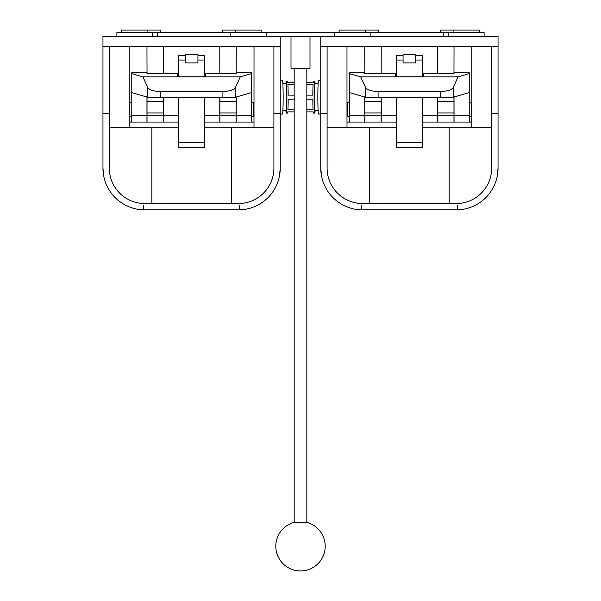 <?xml version="1.0" encoding="UTF-8"?>
<svg xmlns="http://www.w3.org/2000/svg" width="601" height="601" viewBox="0 0 601 601"><rect width="100%" height="100%" fill="white"/><g stroke="black" fill="none" stroke-linecap="round" stroke-linejoin="round"><path stroke-width="0.9" d="M454.04 97.031L454.04 122.071L437.573 122.071L437.573 97.798M381.289 107.541L381.229 122.071L347.002 122.071L347.002 127.652L327.094 127.652L396.42 127.833M422.383 73.217L454.04 73.592L454.04 72.698L469.231 72.698L469.231 122.071L454.04 122.071M364.762 122.071L364.762 97.031M396.42 73.217L364.762 73.592L364.762 72.698L349.572 72.698L349.572 122.071M437.573 122.071L422.383 122.071M396.42 122.071L381.229 122.071M381.229 107.541L381.229 97.798M422.383 74.389L423.487 74.389L423.487 76.778L395.315 76.778L395.315 74.389L396.42 74.389M381.162 73.592L381.229 46.51L364.762 46.51L364.83 73.592M349.572 73.638L360.735 76.89L365.611 87.573C367.241 89.977 371.403 91.277 378.097 91.472L378.097 97.798A12.666 0.624 180 0 1 365.611 97.279L365.611 87.573M469.231 73.638L458.067 76.89L360.735 76.89M469.231 92.607L453.192 97.279A12.666 0.624 180 0 1 440.706 97.798L440.706 91.472L378.097 91.472M440.706 91.472C447.399 91.277 451.561 89.977 453.192 87.573L453.192 97.279M458.067 76.89L453.192 87.573M440.706 97.798L378.097 97.798M349.572 92.607L365.611 97.279M423.487 74.389L423.487 76.778M395.315 74.389L395.315 76.778M381.162 122.071L381.162 112.965L364.83 112.965L364.83 122.071M364.83 112.965L364.83 97.054M381.162 97.798L381.162 112.965M469.231 102.44L471.447 102.44L471.447 116.376L469.231 116.376M349.572 102.44L347.355 102.44L347.355 116.376L349.572 116.376M415.734 59.597L415.734 62.902L403.068 62.902L403.068 54.473L415.734 54.473L415.734 59.597M403.068 55.36L396.42 55.36L396.42 76.778M396.42 142.565L396.42 147.658L422.383 147.658L422.383 142.565L396.42 142.565L396.42 97.798M415.734 55.36L422.383 55.36L422.383 76.778M422.383 97.798L422.383 142.565M453.973 73.592L454.04 46.51L437.573 46.51L437.641 73.592M453.973 122.071L453.973 112.965L437.641 112.965L437.641 122.071M437.641 112.965L437.641 97.798M453.973 97.054L453.973 112.965M320.761 46.51L498.041 46.51L498.041 36.383L320.761 36.383L320.761 46.51M346.987 122.033L349.572 122.033M469.231 122.033L471.815 122.033M339.122 32.582L339.122 30.05L365.716 30.05L365.716 32.582M365.716 30.05L378.375 30.05L378.375 32.582M440.428 32.582L440.428 30.05L479.681 30.05L479.681 32.582M453.086 30.05L453.086 32.582M116.887 36.383L116.887 32.582L370.148 32.582L370.148 36.383M334.689 32.582L334.689 36.383M370.148 32.582L484.113 32.582L484.113 36.383M448.654 32.582L448.654 36.383M498.041 46.69L491.708 46.69L498.041 46.547L498.041 168.077A41.785 41.785 0 0 1 456.257 209.862L362.546 209.862A41.785 41.785 0 0 1 320.761 168.077L320.761 46.547L346.987 46.547L346.987 122.071M320.761 46.69L327.094 46.547M422.383 127.833L491.708 127.652L471.8 127.652L471.8 122.071L469.231 122.071M471.8 127.652L471.304 127.652M449.142 203.529L449.142 127.833M369.66 203.529L449.142 203.484M320.761 113.627L327.094 113.627L327.094 46.69M327.094 113.627L327.094 168.077A35.459 35.459 0 0 0 362.546 203.529L456.257 203.529A35.459 35.459 0 0 0 491.708 168.077L491.708 113.627L498.041 113.627M491.708 46.69L491.708 113.627M497.275 176.055L498.041 168.077M320.761 168.077L321.527 176.055M361.411 205.317L360.931 209.832L361.389 205.324M361.178 209.839L361.592 205.324M457.624 209.839L457.211 205.324M457.872 209.832L457.391 205.317L457.872 209.832M458.758 203.446L461.358 203.161M464.265 202.612L467.165 201.808M470.23 200.659L472.822 199.427M473.663 198.961L474.219 198.638M476.886 196.91L479.132 195.16M480.928 193.53L482.633 191.772M484.218 189.878L485.781 187.7M487.08 185.596L488.26 183.32M489.244 181.059L490.085 178.677M490.762 176.213L491.182 174.17M491.46 172.277L491.626 170.526M327.177 170.526L327.342 172.277M327.62 174.17L328.041 176.213M328.717 178.677L329.551 181.059M330.535 183.32L331.722 185.596M333.022 187.7L334.584 189.878M336.169 191.772L337.867 193.53M339.67 195.16L341.916 196.91M344.583 198.638L345.132 198.961M345.981 199.427L348.572 200.659M351.638 201.808L354.537 202.612M357.445 203.161L362.441 203.529M369.66 127.833L369.66 203.484M491.708 46.547L471.815 46.547L471.8 122.071M236.238 97.031L236.238 122.071L219.771 122.071L219.771 97.798M163.487 107.541L163.427 122.071L129.2 122.071L129.2 127.652L109.292 127.652L178.617 127.833M204.58 73.217L236.238 73.592L236.238 72.698L251.428 72.698L251.428 122.071L236.238 122.071M146.96 122.071L146.96 97.031M178.617 73.217L146.96 73.592L146.96 72.698L131.769 72.698L131.769 122.071M219.771 122.071L204.58 122.071M178.617 122.071L163.427 122.071M163.427 107.541L163.427 97.798M204.58 74.389L205.685 74.389L205.685 76.778L177.513 76.778L177.513 74.389L178.617 74.389M163.359 73.592L163.427 46.51L146.96 46.51L147.027 73.592M131.769 73.638L142.933 76.89L147.808 87.573C149.439 89.977 153.601 91.277 160.294 91.472L160.294 97.798A12.666 0.624 180 0 1 147.808 97.279L147.808 87.573M251.428 73.638L240.265 76.89L142.933 76.89M251.428 92.607L235.389 97.279A12.666 0.624 180 0 1 222.903 97.798L222.903 91.472L160.294 91.472M222.903 91.472C229.597 91.277 233.759 89.977 235.389 87.573L235.389 97.279M240.265 76.89L235.389 87.573M222.903 97.798L160.294 97.798M131.769 92.607L147.808 97.279M205.685 74.389L205.685 76.778M177.513 74.389L177.513 76.778M163.359 122.071L163.359 112.965L147.027 112.965L147.027 122.071M147.027 112.965L147.027 97.054M163.359 97.798L163.359 112.965M251.428 102.44L253.645 102.44L253.645 116.376L251.428 116.376M131.769 102.44L129.553 102.44L129.553 116.376L131.769 116.376M197.932 59.597L197.932 62.902L185.266 62.902L185.266 54.473L197.932 54.473L197.932 59.597M185.266 55.36L178.617 55.36L178.617 76.778M178.617 142.565L178.617 147.658L204.58 147.658L204.58 142.565L178.617 142.565L178.617 97.798M197.932 55.36L204.58 55.36L204.58 76.778M204.58 97.798L204.58 142.565M236.17 73.592L236.238 46.51L219.771 46.51L219.838 73.592M236.17 122.071L236.17 112.965L219.838 112.965L219.838 122.071M219.838 112.965L219.838 97.798M236.17 97.054L236.17 112.965M320.761 80.256L318.545 80.256A16.903 0.691 90 0 0 317.854 97.167A16.903 0.691 90 0 0 318.545 114.07L320.761 114.07M320.506 96.986L320.761 97.895L320.761 96.213M318.132 110.779L314.744 110.779A13.613 0.556 -90 0 1 314.188 97.167A13.613 0.556 -90 0 1 314.744 83.554L318.132 83.554M309.996 36.383L309.996 68.289L291.004 68.289L291.004 36.383M294.167 522.389A24.694 24.694 0 0 0 300.5 570.95A24.694 24.694 0 0 0 306.833 522.389L294.167 522.389L294.167 68.289M306.833 522.389L306.833 68.289M285.911 110.779A15.957 0.654 -90 0 0 286.256 113.116A15.957 0.654 -90 0 0 286.91 97.167A15.957 0.654 -90 0 0 286.256 81.21A15.957 0.654 -90 0 0 285.911 83.554M286.256 113.116L287.518 113.116A15.957 0.654 -90 0 0 287.774 111.884L294.099 111.884A15.957 0.654 90 0 0 294.167 111.012M294.167 99.195L288.164 99.195A15.957 0.654 -90 0 1 287.917 109.855L294.167 109.855M282.868 83.554L286.256 83.554A13.613 0.556 90 0 1 286.812 97.167A13.613 0.556 90 0 1 286.256 110.779L282.868 110.779M280.239 80.256L282.455 80.256A16.903 0.691 90 0 1 283.146 97.167A16.903 0.691 90 0 1 282.455 114.07L280.239 114.07M280.494 96.986L280.239 97.895L280.239 96.213M315.089 110.779A15.957 0.654 -90 0 1 314.744 113.116A15.957 0.654 -90 0 1 314.09 97.167A15.957 0.654 -90 0 1 314.744 81.21A15.957 0.654 -90 0 1 315.089 83.554M306.833 109.855L313.083 109.855A15.957 0.654 -90 0 1 312.836 99.195L306.833 99.195M306.833 111.012A15.957 0.654 90 0 0 306.901 111.884L313.226 111.884A15.957 0.654 -90 0 0 313.482 113.116L314.744 113.116M306.833 83.314A15.957 0.654 90 0 1 306.901 82.442L313.226 82.442A15.957 0.654 -90 0 1 313.482 81.21L314.744 81.21M306.833 95.131L312.836 95.131A15.957 0.654 -90 0 1 313.083 84.471L306.833 84.471M286.256 81.21L287.518 81.21A15.957 0.654 -90 0 1 287.774 82.442L294.099 82.442A15.957 0.654 90 0 1 294.167 83.314M294.167 84.471L287.917 84.471A15.957 0.654 -90 0 1 288.164 95.131L294.167 95.131M280.239 36.383L102.959 36.383L102.959 46.51L280.239 46.51L280.239 36.383L320.761 36.383M443.591 32.582L443.591 36.383M157.409 32.582L157.409 36.383M129.185 122.033L131.769 122.033M251.428 122.033L254.013 122.033M121.319 32.582L121.319 30.05L147.914 30.05L147.914 32.582M147.914 30.05L160.572 30.05L160.572 32.582M222.625 32.582L222.625 30.05L261.878 30.05L261.878 32.582M235.284 30.05L235.284 32.582M152.346 32.582L152.346 36.383M230.852 32.582L230.852 36.383M266.311 32.582L266.311 36.383M280.239 46.69L273.906 46.69L280.239 46.547L280.239 168.077A41.785 41.785 0 0 1 238.454 209.862L144.743 209.862A41.785 41.785 0 0 1 102.959 168.077L102.959 46.547L129.185 46.547L129.2 122.071M102.959 46.69L109.292 46.547M204.58 127.833L273.906 127.652L253.998 127.652L253.998 122.071L251.428 122.071M253.998 127.652L253.502 127.652M231.34 203.529L231.34 127.833M151.858 203.529L231.34 203.484M102.959 113.627L109.292 113.627L109.292 46.69M109.292 113.627L109.292 168.077A35.459 35.459 0 0 0 144.743 203.529L238.454 203.529A35.459 35.459 0 0 0 273.906 168.077L273.906 113.627L280.239 113.627M273.906 46.69L273.906 113.627M279.473 176.055L280.239 168.077M102.959 168.077L103.725 176.055M143.128 209.832L143.586 205.324L143.128 209.832M143.376 209.839L143.789 205.324M239.822 209.839L239.408 205.324M239.611 205.324L240.069 209.832L239.589 205.317M240.956 203.446L243.555 203.161M246.463 202.612L249.362 201.808M252.428 200.659L255.019 199.427M255.868 198.961L256.417 198.638M259.084 196.91L261.33 195.16M263.133 193.53L264.831 191.772M266.416 189.878L267.978 187.7M269.278 185.596L270.465 183.32M271.449 181.059L272.283 178.677M272.959 176.213L273.38 174.17M273.658 172.277L273.823 170.526M109.374 170.526L109.54 172.277M109.818 174.17L110.238 176.213M110.915 178.677L111.756 181.059M112.74 183.32L113.92 185.596M115.219 187.7L116.782 189.878M118.367 191.772L120.072 193.53M121.868 195.16L124.114 196.91M126.781 198.638L127.337 198.961M128.178 199.427L130.77 200.659M133.835 201.808L136.735 202.612M139.642 203.161L144.638 203.529M151.858 127.833L151.858 203.484M273.906 46.547L254.013 46.547L253.998 122.071M437.573 115.167L422.383 115.167M396.42 115.167L381.229 115.167M469.231 115.167L454.04 115.167M364.762 115.167L349.572 115.167M381.162 115.167L364.83 115.167M364.83 101.449L381.162 101.449M403.068 60.04L396.42 60.04M422.383 60.04L415.734 60.04M453.973 115.167L437.641 115.167M437.641 101.449L453.973 101.449M219.771 115.167L204.58 115.167M178.617 115.167L163.427 115.167M251.428 115.167L236.238 115.167M146.96 115.167L131.769 115.167M163.359 115.167L147.027 115.167M147.027 101.449L163.359 101.449M185.266 60.04L178.617 60.04M204.58 60.04L197.932 60.04M236.17 115.167L219.838 115.167M219.838 101.449L236.17 101.449"/></g></svg>
